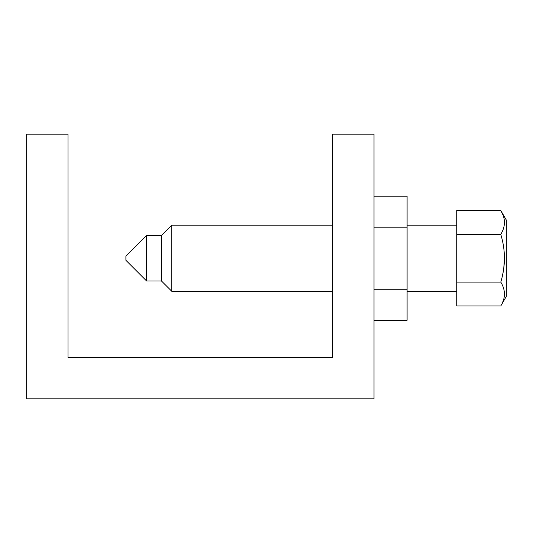 <?xml version="1.0" encoding="UTF-8"?>
<svg xmlns="http://www.w3.org/2000/svg" width="533" height="533" viewBox="0 0 533 533"><rect width="100%" height="100%" fill="white"/><g stroke="black" fill="none" stroke-linecap="round" stroke-linejoin="round"><path stroke-width="0.8" d="M26.65 398.831L374.019 398.831L374.019 134.169L332.665 134.169L332.665 357.476L68.004 357.476L68.004 134.169L26.65 134.169L26.65 398.831M68.004 328.881L68.004 357.476M332.665 357.476L332.665 328.881M374.019 289.266L407.099 289.266L407.099 227.191L374.019 227.191M374.019 196.151L407.099 196.151L407.099 227.191M407.099 289.266L407.099 320.306L374.019 320.306M125.901 260.297L125.901 256.16L146.575 235.486L161.459 235.486L161.459 280.971L146.575 280.971L125.901 260.297M146.575 280.971L146.575 235.486M161.459 235.486L171.799 225.146L171.799 291.311L161.459 280.971M171.799 225.146L332.665 225.146M407.099 225.146L456.728 225.146M171.799 291.311L332.665 291.311M407.099 291.311L456.728 291.311M503.059 215.192L500.78 210.482L456.728 210.482L456.728 305.982L500.78 305.982L506.35 296.335L506.35 220.122L500.78 210.482C505.637 218.443 505.637 226.398 500.78 234.353C505.637 250.257 505.637 266.18 500.78 282.104L456.728 282.104M456.728 234.353L500.78 234.353M500.78 282.104L500.787 282.084C505.637 290.059 505.637 298.014 500.78 305.982M502.479 302.664L503.205 300.865M503.732 288.839L503.259 287.367M502.559 275.128L503.212 271.87M503.738 268.585L504.478 258.232M503.738 247.865L503.239 244.76"/></g></svg>
